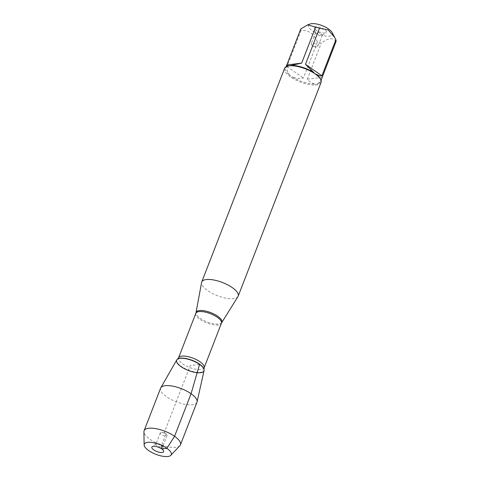 <?xml version="1.0" encoding="UTF-8"?>
<svg xmlns="http://www.w3.org/2000/svg" width="480" height="480" viewBox="0 0 480 480"><rect width="100%" height="100%" fill="white"/><g stroke="black" fill="none" stroke-linecap="round" stroke-linejoin="round"><path stroke-width="0.36" stroke-dasharray="2.4 1.8" d="M237.948 296.604A19.548 7.068 21.2 0 1 225.63 298.122A19.548 7.068 21.2 0 1 207.606 290.592A19.548 7.068 21.2 0 1 201.582 282.498M284.604 68.34A19.548 7.068 -158.8 0 0 289.53 76.2L291.516 77.592A19.548 7.068 -158.8 0 0 315.552 85.038L317.346 84.822A19.548 7.068 -158.8 0 0 321.048 82.476M332.058 32.49A12.732 4.602 21.2 0 1 332.31 33.042A12.732 4.602 21.2 0 1 326.196 36.096A12.732 4.602 21.2 0 1 312.438 30.882A12.732 4.602 21.2 0 1 310.176 24M336.078 41.4C332.928 37.38 327.984 37.98 321.246 43.194A18.762 6.786 21.2 0 1 317.418 42.012C313.734 33.564 308.262 29.736 300.996 30.528A18.762 6.786 21.2 0 1 300.804 28.902M317.418 42.012L303.444 78.036C298.992 78.822 295.26 78.426 292.254 76.836A18.762 6.786 -158.8 0 0 315.282 83.976C312.732 83.838 310.062 82.254 307.272 79.224L321.246 43.194M287.916 66.018A18.762 6.786 -158.8 0 0 285.594 67.944A18.762 6.786 -158.8 0 0 290.31 75.48C287.916 73.29 286.824 70.314 287.022 66.558L300.996 30.528M321.654 78.756C320.58 81.48 319.038 83.148 317.04 83.76A18.762 6.786 -158.8 0 0 320.586 81.516A18.762 6.786 -158.8 0 0 320.166 78.528M289.53 76.2L290.31 75.48M292.254 76.836L291.516 77.592M315.552 85.038L315.282 83.976M317.04 83.76L317.346 84.822M324.468 29.424A6.336 2.292 -158.8 0 0 317.82 26.85A6.336 2.292 -158.8 0 0 314.532 28.152A6.336 2.292 -158.8 0 0 319.644 32.046A6.336 2.292 -158.8 0 0 326.046 32.622A6.336 2.292 -158.8 0 0 324.468 29.424M307.272 79.224L322.104 77.424M287.022 66.558L303.444 78.036M321.174 33.72A3.618 1.308 21.2 0 1 322.26 35.304A3.618 1.308 21.2 0 1 322.068 35.544A3.618 1.308 21.2 0 1 318.414 35.214A3.618 1.308 21.2 0 1 315.492 32.994A3.618 1.308 21.2 0 1 315.516 32.688A3.618 1.308 21.2 0 1 317.724 32.304A3.618 1.308 21.2 0 1 321.174 33.72M316.86 44.838A3.618 1.308 21.2 0 1 317.952 46.422A3.618 1.308 21.2 0 1 316.758 46.908A3.618 1.308 21.2 0 1 312.288 45.39A3.618 1.308 21.2 0 1 311.754 44.964A3.618 1.308 21.2 0 1 311.202 43.806A3.618 1.308 21.2 0 1 313.41 43.422A3.618 1.308 21.2 0 1 316.86 44.838M204.072 370.554A14.688 5.31 21.2 0 1 195.372 372.444A14.688 5.31 21.2 0 1 181.032 366.642A14.688 5.31 21.2 0 1 176.73 359.946M196.95 402.264A19.488 7.05 21.2 0 1 185.046 404.322A19.488 7.05 21.2 0 1 166.482 396.708A19.488 7.05 21.2 0 1 160.614 388.17M179.874 445.704A19.488 7.05 21.2 0 1 149.976 439.272A19.488 7.05 21.2 0 1 143.922 431.76M165.936 433.938A3.618 1.308 21.2 0 1 166.47 434.364A3.618 1.308 21.2 0 1 167.028 435.522A3.618 1.308 21.2 0 1 163.182 435.432A3.618 1.308 21.2 0 1 160.278 432.906A3.618 1.308 21.2 0 1 161.472 432.426A3.618 1.308 21.2 0 1 165.936 433.938M161.622 445.056A3.618 1.308 21.2 0 1 162.738 446.334A3.618 1.308 21.2 0 1 162.714 446.646A3.618 1.308 21.2 0 1 158.868 446.556A3.618 1.308 21.2 0 1 155.964 444.024A3.618 1.308 21.2 0 1 156.156 443.784A3.618 1.308 21.2 0 1 161.622 445.056M199.566 364.398L190.296 365.52L164.358 432.396L165.936 433.938L161.634 445.374M221.736 322.608A13.824 4.998 21.2 0 1 213.024 323.682A13.824 4.998 21.2 0 1 200.274 318.36A13.824 4.998 21.2 0 1 196.02 312.636M195.816 313.338A13.722 4.962 -158.8 0 0 206.82 322.932A13.722 4.962 -158.8 0 0 221.406 323.268M204.144 367.782A13.722 4.962 21.2 0 1 189.552 367.446A13.722 4.962 21.2 0 1 178.548 357.858M177.57 359.106A14.502 5.244 -158.8 0 0 188.508 370.14A14.502 5.244 -158.8 0 0 204.018 369.366M285.594 67.944L286.044 66.774M320.586 81.516L321.036 80.346M322.068 35.544L326.046 32.622M315.492 32.994L314.532 28.152M315.516 32.688L311.202 43.806M322.26 35.304L317.952 46.422M311.754 44.964L313.872 46.932L316.758 46.908M166.47 434.364L164.358 432.396L161.472 432.426M160.278 432.906L155.964 444.024M167.028 435.522L162.714 446.646M156.156 443.784L152.184 446.712M162.738 446.334L163.698 451.176"/><path stroke-width="0.72" d="M201.582 282.498A19.548 7.068 21.2 0 1 201.714 282.03A19.548 7.068 21.2 0 1 222.498 282.51A19.548 7.068 21.2 0 1 238.164 296.172A19.548 7.068 21.2 0 1 237.948 296.604L221.736 322.608A13.824 4.998 21.2 0 0 217.722 316.248A13.824 4.998 21.2 0 0 204.138 310.77A13.824 4.998 21.2 0 0 196.02 312.636L201.582 282.498M238.164 296.172L321.048 82.476A19.548 7.068 -158.8 0 0 320.616 79.368A19.548 7.068 -158.8 0 0 316.122 74.61L314.136 73.224A19.548 7.068 -158.8 0 0 290.1 65.778L288.306 65.994A19.548 7.068 -158.8 0 0 287.022 66.336A19.548 7.068 -158.8 0 0 284.604 68.34L201.714 282.03M319.458 28.296L305.484 64.32L313.926 72.618A18.762 6.786 -158.8 0 0 290.892 65.478L301.656 63.132L286.83 64.932L300.804 28.902L307.674 24.894L315.63 27.108A18.762 6.786 21.2 0 1 319.458 28.296L328.158 29.868L334.77 37.554L335.88 39.774A18.762 6.786 21.2 0 1 336.078 41.4L321.036 80.346M307.668 24.888L310.176 24A12.732 4.602 21.2 0 1 322.14 25.614A12.732 4.602 21.2 0 1 332.058 32.49L334.77 37.554M286.83 64.932L286.662 65.184C286.494 65.676 287.316 65.844 289.134 65.694A18.762 6.786 -158.8 0 0 287.916 66.018L287.022 66.336M301.656 63.132L315.63 27.108M320.616 79.368L320.166 78.528A18.762 6.786 -158.8 0 0 315.87 73.98C318.474 75.612 320.49 76.218 321.906 75.798L335.88 39.774M289.134 65.694L288.306 65.994M316.122 74.61L315.87 73.98M313.926 72.618L314.136 73.224M290.1 65.778L290.892 65.478M144.126 444.948L143.922 431.76A19.488 7.05 21.2 0 1 144.102 430.734L160.614 388.17A19.488 7.05 21.2 0 1 160.776 387.822L176.73 359.946A14.688 5.31 21.2 0 1 185.934 358.722A14.688 5.31 21.2 0 1 199.566 364.398A14.688 5.31 -158.8 0 0 177.432 359.202A14.688 5.31 -158.8 0 0 188.376 370.47A14.688 5.31 -158.8 0 0 204.06 369.528A14.688 5.31 -158.8 0 0 199.566 364.398A14.688 5.31 21.2 0 1 204.072 370.554L197.058 401.898A19.488 7.05 21.2 0 1 196.95 402.264L180.438 444.828A19.488 7.05 21.2 0 1 179.874 445.704L170.838 455.31A14.478 5.238 -158.8 0 0 159.648 444.54A14.478 5.238 -158.8 0 0 144.126 444.948A14.478 5.238 -158.8 0 0 148.62 450.528A14.478 5.238 -158.8 0 0 170.838 455.31M321.906 75.798L305.484 64.32M160.776 387.822A19.488 7.05 21.2 0 1 172.986 386.202A19.488 7.05 21.2 0 1 191.076 393.726A19.488 7.05 21.2 0 1 197.058 401.898M144.102 430.734A19.488 7.05 21.2 0 1 164.82 431.208A19.488 7.05 21.2 0 1 180.438 444.828M153.756 449.904A6.336 2.292 -158.8 0 0 160.41 452.478A6.336 2.292 -158.8 0 0 163.698 451.176A6.336 2.292 -158.8 0 0 161.754 448.938A6.336 2.292 -158.8 0 0 152.184 446.712A6.336 2.292 -158.8 0 0 153.756 449.904M161.634 445.374L161.754 448.938L166.89 448.314L174.564 436.29L191.076 393.726L199.566 364.398M204.144 367.782L221.406 323.268A13.722 4.962 -158.8 0 0 217.272 317.256A13.722 4.962 -158.8 0 0 204.198 311.892A13.722 4.962 -158.8 0 0 195.816 313.338L178.548 357.858A13.722 4.962 21.2 0 1 186.936 356.406A13.722 4.962 21.2 0 1 200.004 361.77A13.722 4.962 21.2 0 1 204.144 367.782L203.988 369.21A14.502 5.244 -158.8 0 0 199.554 364.14A14.502 5.244 -158.8 0 0 177.696 359.01A14.502 5.244 -158.8 0 0 177.57 359.106M204.018 369.366A14.502 5.244 -158.8 0 0 203.988 369.21L204.06 369.528M286.044 66.774L286.662 65.184M178.548 357.858L177.432 359.202M196.02 312.636L195.816 313.338M221.406 323.268L221.736 322.608"/></g></svg>
